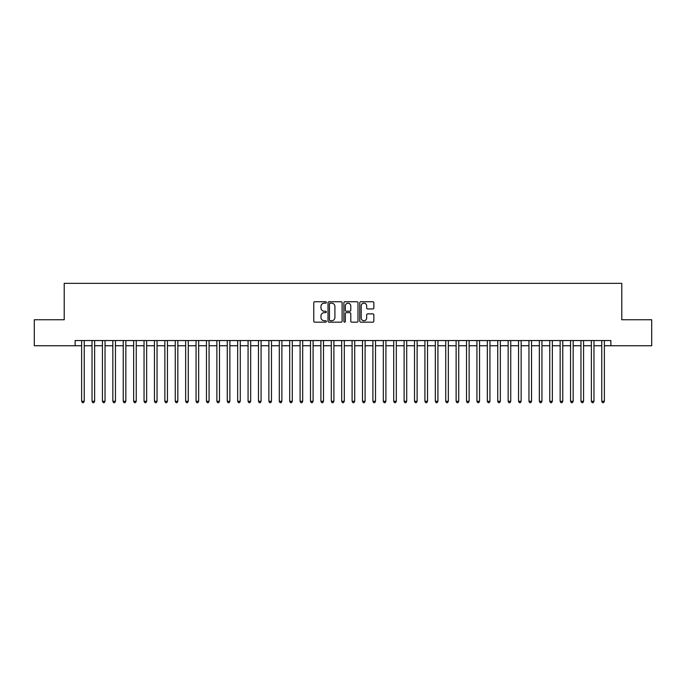 <?xml version="1.0" encoding="UTF-8"?>
<svg xmlns="http://www.w3.org/2000/svg" width="686" height="686" viewBox="0 0 686 686"><rect width="100%" height="100%" fill="white"/><g stroke="black" fill="none" stroke-linecap="round" stroke-linejoin="round"><path stroke-width="1.03" d="M326.356 302.449A0.712 0.712 0 0 0 325.644 301.737L314.788 301.737A1.02 1.02 0 0 0 313.768 302.758L313.768 321.134A1.02 1.02 0 0 0 314.788 322.163L325.644 322.163A0.712 0.712 0 0 0 326.356 321.442A0.712 0.712 0 0 0 325.644 320.731L324.238 320.731A3.267 3.267 0 0 1 320.971 317.464L320.971 315.929A3.267 3.267 0 0 1 324.238 312.662L325.644 312.662A0.712 0.712 0 0 0 326.356 311.95A0.712 0.712 0 0 0 325.644 311.23L324.238 311.23A3.267 3.267 0 0 1 320.971 307.963L320.971 306.436A3.267 3.267 0 0 1 324.238 303.169L325.644 303.169A0.712 0.712 0 0 0 326.356 302.449M372.841 308.932A1.02 1.02 0 0 0 373.861 307.911L373.861 302.758A1.02 1.02 0 0 0 372.841 301.737L360.793 301.737A1.02 1.02 0 0 0 359.773 302.758L359.773 321.134A1.02 1.02 0 0 0 360.793 322.163L372.841 322.163A1.02 1.02 0 0 0 373.861 321.134L373.861 314.908A1.02 1.02 0 0 0 372.841 313.888L367.687 313.888A1.02 1.02 0 0 0 366.667 314.908L366.667 317.995A2.735 2.735 0 0 1 363.932 320.731A2.735 2.735 0 0 1 361.205 317.995L361.205 305.896A2.735 2.735 0 0 1 363.932 303.169A2.735 2.735 0 0 1 366.667 305.896L366.667 307.911A1.02 1.02 0 0 0 367.687 308.932L372.841 308.932M75.134 345.753L34.3 345.753L34.3 319.753L64.21 319.753L64.21 283.344L621.79 283.344L621.79 319.753L651.7 319.753L651.7 345.753L610.866 345.753L610.866 340.556L75.134 340.556L75.134 345.753L81.634 345.753M342.108 302.758A1.02 1.02 0 0 0 341.088 301.737L329.04 301.737A1.02 1.02 0 0 0 328.019 302.758L328.019 321.134A1.02 1.02 0 0 0 329.04 322.163L341.088 322.163A1.02 1.02 0 0 0 342.108 321.134L342.108 302.758M344.912 301.737L356.96 301.737A1.02 1.02 0 0 1 357.981 302.758L357.981 321.134A1.02 1.02 0 0 1 356.96 322.163L351.807 322.163A1.02 1.02 0 0 1 350.786 321.134L350.786 313.682A1.02 1.02 0 0 0 349.766 312.662L346.344 312.662A1.02 1.02 0 0 0 345.324 313.682L345.324 321.442A0.712 0.712 0 0 1 344.612 322.163A0.712 0.712 0 0 1 343.892 321.442L343.892 302.758A1.02 1.02 0 0 1 344.912 301.737M84.232 345.753L92.035 345.753M94.634 345.753L102.437 345.753M105.035 345.753L112.838 345.753M115.445 345.753L123.24 345.753M125.847 345.753L133.65 345.753M136.248 345.753L144.051 345.753M146.65 345.753L154.453 345.753M157.051 345.753L164.854 345.753M167.453 345.753L175.256 345.753M177.854 345.753L185.657 345.753M188.264 345.753L196.059 345.753M198.666 345.753L206.469 345.753M209.067 345.753L216.87 345.753M219.469 345.753L227.272 345.753M229.87 345.753L237.673 345.753M240.272 345.753L248.075 345.753M250.673 345.753L258.476 345.753M261.083 345.753L268.878 345.753M271.485 345.753L279.288 345.753M281.886 345.753L289.689 345.753M292.287 345.753L300.091 345.753M302.689 345.753L310.492 345.753M313.09 345.753L320.894 345.753M323.492 345.753L331.295 345.753M333.902 345.753L341.697 345.753M344.303 345.753L352.098 345.753M354.705 345.753L362.508 345.753M365.106 345.753L372.91 345.753M375.508 345.753L383.311 345.753M385.909 345.753L393.713 345.753M396.311 345.753L404.114 345.753M406.712 345.753L414.515 345.753M417.122 345.753L424.917 345.753M427.524 345.753L435.327 345.753M437.925 345.753L445.728 345.753M448.327 345.753L456.13 345.753M458.728 345.753L466.531 345.753M469.13 345.753L476.933 345.753M479.531 345.753L487.334 345.753M489.941 345.753L497.736 345.753M500.343 345.753L508.146 345.753M510.744 345.753L518.547 345.753M521.146 345.753L528.949 345.753M531.547 345.753L539.35 345.753M541.949 345.753L549.752 345.753M552.35 345.753L560.153 345.753M562.76 345.753L570.555 345.753M573.162 345.753L580.965 345.753M583.563 345.753L591.366 345.753M593.965 345.753L601.768 345.753M604.366 345.753L610.866 345.753M330.163 303.169A0.712 0.712 0 0 0 329.443 303.881L329.443 320.01A0.712 0.712 0 0 0 330.163 320.731L331.638 320.731A3.267 3.267 0 0 0 334.905 317.464L334.905 306.436A3.267 3.267 0 0 0 331.638 303.169L330.163 303.169M350.786 305.947A2.735 2.735 0 0 0 348.051 303.221A2.735 2.735 0 0 0 345.324 305.947L345.324 310.209A1.02 1.02 0 0 0 346.344 311.23L349.766 311.23A1.02 1.02 0 0 0 350.786 310.209L350.786 305.947M84.232 340.556L84.232 401.31L81.634 401.31L81.634 340.556M84.232 401.31L83.452 402.656L82.414 402.656L81.634 401.31M94.634 340.556L94.634 401.31L92.035 401.31L92.035 340.556M94.634 401.31L93.853 402.656L92.816 402.656L92.035 401.31M105.035 340.556L105.035 401.31L102.437 401.31L102.437 340.556M105.035 401.31L104.255 402.656L103.217 402.656L102.437 401.31M115.445 340.556L115.445 401.31L112.838 401.31L112.838 340.556M115.445 401.31L114.665 402.656L113.619 402.656L112.838 401.31M125.847 340.556L125.847 401.31L123.24 401.31L123.24 340.556M125.847 401.31L125.066 402.656L124.02 402.656L123.24 401.31M136.248 340.556L136.248 401.31L133.65 401.31L133.65 340.556M136.248 401.31L135.468 402.656L134.422 402.656L133.65 401.31M146.65 340.556L146.65 401.31L144.051 401.31L144.051 340.556M146.65 401.31L145.869 402.656L144.832 402.656L144.051 401.31M157.051 340.556L157.051 401.31L154.453 401.31L154.453 340.556M157.051 401.31L156.271 402.656L155.233 402.656L154.453 401.31M167.453 340.556L167.453 401.31L164.854 401.31L164.854 340.556M167.453 401.31L166.672 402.656L165.635 402.656L164.854 401.31M177.854 340.556L177.854 401.31L175.256 401.31L175.256 340.556M177.854 401.31L177.074 402.656L176.036 402.656L175.256 401.31M188.264 340.556L188.264 401.31L185.657 401.31L185.657 340.556M188.264 401.31L187.484 402.656L186.438 402.656L185.657 401.31M198.666 340.556L198.666 401.31L196.059 401.31L196.059 340.556M198.666 401.31L197.885 402.656L196.839 402.656L196.059 401.31M209.067 340.556L209.067 401.31L206.469 401.31L206.469 340.556M209.067 401.31L208.287 402.656L207.241 402.656L206.469 401.31M219.469 340.556L219.469 401.31L216.87 401.31L216.87 340.556M219.469 401.31L218.688 402.656L217.651 402.656L216.87 401.31M229.87 340.556L229.87 401.31L227.272 401.31L227.272 340.556M229.87 401.31L229.09 402.656L228.052 402.656L227.272 401.31M240.272 340.556L240.272 401.31L237.673 401.31L237.673 340.556M240.272 401.31L239.491 402.656L238.454 402.656L237.673 401.31M250.673 340.556L250.673 401.31L248.075 401.31L248.075 340.556M250.673 401.31L249.893 402.656L248.855 402.656L248.075 401.31M261.083 340.556L261.083 401.31L258.476 401.31L258.476 340.556M261.083 401.31L260.303 402.656L259.257 402.656L258.476 401.31M271.485 340.556L271.485 401.31L268.878 401.31L268.878 340.556M271.485 401.31L270.704 402.656L269.658 402.656L268.878 401.31M281.886 340.556L281.886 401.31L279.288 401.31L279.288 340.556M281.886 401.31L281.106 402.656L280.06 402.656L279.288 401.31M292.287 340.556L292.287 401.31L289.689 401.31L289.689 340.556M292.287 401.31L291.507 402.656L290.47 402.656L289.689 401.31M302.689 340.556L302.689 401.31L300.091 401.31L300.091 340.556M302.689 401.31L301.909 402.656L300.871 402.656L300.091 401.31M313.09 340.556L313.09 401.31L310.492 401.31L310.492 340.556M313.09 401.31L312.31 402.656L311.273 402.656L310.492 401.31M323.492 340.556L323.492 401.31L320.894 401.31L320.894 340.556M323.492 401.31L322.712 402.656L321.674 402.656L320.894 401.31M333.902 340.556L333.902 401.31L331.295 401.31L331.295 340.556M333.902 401.31L333.122 402.656L332.075 402.656L331.295 401.31M344.303 340.556L344.303 401.31L341.697 401.31L341.697 340.556M344.303 401.31L343.523 402.656L342.477 402.656L341.697 401.31M354.705 340.556L354.705 401.31L352.098 401.31L352.098 340.556M354.705 401.31L353.925 402.656L352.878 402.656L352.098 401.31M365.106 340.556L365.106 401.31L362.508 401.31L362.508 340.556M365.106 401.31L364.326 402.656L363.288 402.656L362.508 401.31M375.508 340.556L375.508 401.31L372.91 401.31L372.91 340.556M375.508 401.31L374.728 402.656L373.69 402.656L372.91 401.31M385.909 340.556L385.909 401.31L383.311 401.31L383.311 340.556M385.909 401.31L385.129 402.656L384.091 402.656L383.311 401.31M396.311 340.556L396.311 401.31L393.713 401.31L393.713 340.556M396.311 401.31L395.53 402.656L394.493 402.656L393.713 401.31M406.712 340.556L406.712 401.31L404.114 401.31L404.114 340.556M406.712 401.31L405.94 402.656L404.894 402.656L404.114 401.31M417.122 340.556L417.122 401.31L414.515 401.31L414.515 340.556M417.122 401.31L416.342 402.656L415.296 402.656L414.515 401.31M427.524 340.556L427.524 401.31L424.917 401.31L424.917 340.556M427.524 401.31L426.743 402.656L425.697 402.656L424.917 401.31M437.925 340.556L437.925 401.31L435.327 401.31L435.327 340.556M437.925 401.31L437.145 402.656L436.107 402.656L435.327 401.31M448.327 340.556L448.327 401.31L445.728 401.31L445.728 340.556M448.327 401.31L447.546 402.656L446.509 402.656L445.728 401.31M458.728 340.556L458.728 401.31L456.13 401.31L456.13 340.556M458.728 401.31L457.948 402.656L456.91 402.656L456.13 401.31M469.13 340.556L469.13 401.31L466.531 401.31L466.531 340.556M469.13 401.31L468.349 402.656L467.312 402.656L466.531 401.31M479.531 340.556L479.531 401.31L476.933 401.31L476.933 340.556M479.531 401.31L478.759 402.656L477.713 402.656L476.933 401.31M489.941 340.556L489.941 401.31L487.334 401.31L487.334 340.556M489.941 401.31L489.161 402.656L488.115 402.656L487.334 401.31M500.343 340.556L500.343 401.31L497.736 401.31L497.736 340.556M500.343 401.31L499.562 402.656L498.516 402.656L497.736 401.31M510.744 340.556L510.744 401.31L508.146 401.31L508.146 340.556M510.744 401.31L509.964 402.656L508.926 402.656L508.146 401.31M521.146 340.556L521.146 401.31L518.547 401.31L518.547 340.556M521.146 401.31L520.365 402.656L519.328 402.656L518.547 401.31M531.547 340.556L531.547 401.31L528.949 401.31L528.949 340.556M531.547 401.31L530.767 402.656L529.729 402.656L528.949 401.31M541.949 340.556L541.949 401.31L539.35 401.31L539.35 340.556M541.949 401.31L541.168 402.656L540.131 402.656L539.35 401.31M552.35 340.556L552.35 401.31L549.752 401.31L549.752 340.556M552.35 401.31L551.578 402.656L550.532 402.656L549.752 401.31M562.76 340.556L562.76 401.31L560.153 401.31L560.153 340.556M562.76 401.31L561.98 402.656L560.934 402.656L560.153 401.31M573.162 340.556L573.162 401.31L570.555 401.31L570.555 340.556M573.162 401.31L572.381 402.656L571.335 402.656L570.555 401.31M583.563 340.556L583.563 401.31L580.965 401.31L580.965 340.556M583.563 401.31L582.783 402.656L581.745 402.656L580.965 401.31M593.965 340.556L593.965 401.31L591.366 401.31L591.366 340.556M593.965 401.31L593.184 402.656L592.147 402.656L591.366 401.31M604.366 340.556L604.366 401.31L601.768 401.31L601.768 340.556M604.366 401.31L603.586 402.656L602.548 402.656L601.768 401.31"/></g></svg>
